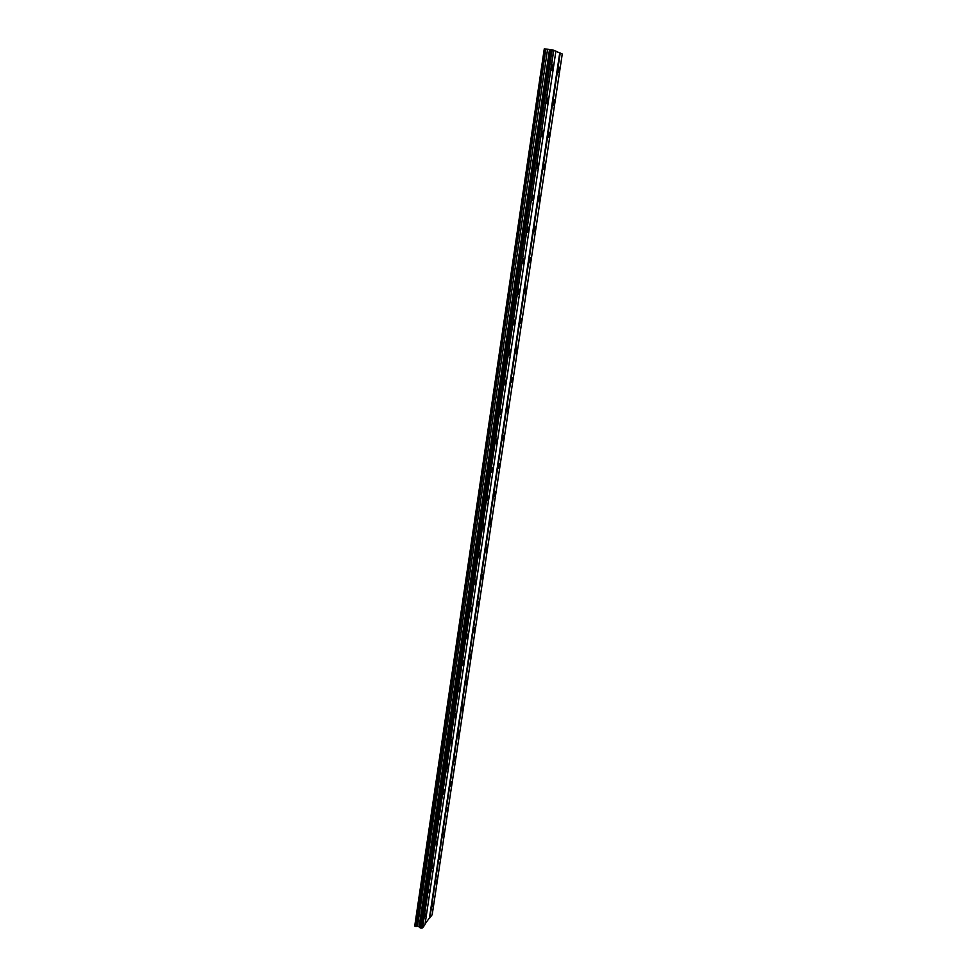 <?xml version="1.0" encoding="UTF-8"?>
<svg xmlns="http://www.w3.org/2000/svg" width="977" height="977" viewBox="0 0 977 977"><rect width="100%" height="100%" fill="white"/><g stroke="black" fill="none" stroke-linecap="round" stroke-linejoin="round"><path stroke-width="1.47" d="M553.19 67.743L553.08 64.702L551.724 67.144L551.834 70.173L553.19 67.743M426.522 913.055L424.897 916.45L426.522 913.055M430.112 889.131L428.488 892.502L430.112 889.131M433.727 864.963L432.115 868.297L433.727 864.963M437.391 840.538L435.779 843.835L437.391 840.538M441.091 815.856L439.491 819.117L441.091 815.856M444.828 790.906L444.791 789.575L443.228 794.142L444.828 790.906M448.602 765.699L448.565 764.319L447.014 768.899L448.602 765.699M452.424 740.212L452.388 738.795L450.837 743.375L452.424 740.212M456.283 714.456L456.247 712.99L454.659 716.129L454.708 717.582L456.283 714.456M460.191 688.419L460.143 686.904L458.616 691.508L460.191 688.419M464.136 662.088L464.087 660.537L462.561 665.154L464.136 662.088M468.117 635.477L468.068 633.878L466.566 638.506L468.117 635.477M472.147 608.573L472.099 606.912L470.596 611.565L472.147 608.573M476.226 581.364L476.178 579.654L474.627 582.622L474.688 584.319L476.226 581.364M480.354 553.849L480.293 552.09L478.754 555.021L478.815 556.78L480.354 553.849M484.519 526.029L484.458 524.209L482.992 528.923L484.519 526.029M488.732 497.891L488.671 496.011L487.218 500.761L488.732 497.891M492.994 469.436L492.933 467.495L491.431 470.328L491.492 472.27L492.994 469.436M497.305 440.664L497.244 438.649L495.742 441.445L495.815 443.46L497.305 440.664M501.677 411.549L501.604 409.473L500.114 412.233L500.187 414.309L501.677 411.549M506.086 382.105L506.013 379.955L504.535 382.679L504.608 384.828L506.086 382.105M510.544 352.306L510.47 350.084L509.005 352.782L509.078 355.005L510.544 352.306M515.062 322.178L514.977 319.87L513.523 322.544L513.609 324.84L515.062 322.178M519.63 291.683L519.544 289.302L518.103 291.94L518.189 294.309L519.63 291.683M524.258 260.822L524.173 258.355L522.732 260.969L522.829 263.424L524.258 260.822M528.936 229.607L528.838 227.055L527.421 229.632L527.519 232.172L528.936 229.607M533.674 198.001L533.576 195.363L532.16 197.916L532.257 200.554L533.674 198.001M538.461 166.029L538.364 163.293L536.971 165.809L537.069 168.545L538.461 166.029M543.31 133.666L543.212 130.833L541.82 133.324L541.93 136.145L543.31 133.666M548.219 100.9L548.109 97.969L546.741 100.436L546.851 103.367L548.219 100.9M559.345 70.234L559.247 67.254L557.928 69.66L558.026 72.64L559.345 70.234M433.47 903.591L431.895 906.925L433.47 903.591M437.037 879.947L435.461 883.245L437.037 879.947M440.651 856.06L439.076 859.333L440.651 856.06M444.291 831.928L442.728 835.176L444.291 831.928M447.979 807.552L446.416 810.751L447.979 807.552M451.704 782.919L451.667 781.588L450.141 786.082L451.704 782.919M455.465 758.018L455.429 756.65L453.878 759.788L453.914 761.156L455.465 758.018M459.263 732.848L459.227 731.443L457.712 735.962L459.263 732.848M463.098 707.421L463.061 705.968L461.523 709.046L461.559 710.499L463.098 707.421M466.982 681.714L466.945 680.224L465.418 683.265L465.455 684.767L466.982 681.714M470.902 655.738L470.865 654.187L469.339 657.203L469.387 658.742L470.902 655.738M474.871 629.481L474.834 627.881L473.356 632.449L474.871 629.481M478.889 602.931L478.84 601.282L477.374 605.874L478.889 602.931M482.943 576.088L482.894 574.391L481.392 577.309L481.441 579.007L482.943 576.088M487.034 548.952L486.986 547.205L485.545 551.834L487.034 548.952M491.175 521.523L491.126 519.715L489.697 524.368L491.175 521.523M495.363 493.776L495.315 491.907L493.837 494.728L493.898 496.597L495.363 493.776M499.601 465.736L499.552 463.806L498.136 468.508L499.601 465.736M503.888 437.366L503.827 435.376L502.373 438.123L502.434 440.114L503.888 437.366M508.223 408.679L508.162 406.615L506.709 409.339L506.782 411.39L508.223 408.679M512.607 379.662L512.534 377.537L511.105 380.224L511.166 382.349L512.607 379.662M517.041 350.316L516.967 348.117L515.538 350.78L515.612 352.966L517.041 350.316M521.523 320.627L521.449 318.355L520.033 320.981L520.106 323.253L521.523 320.627M526.053 290.596L525.98 288.252L524.576 290.853L524.649 293.198L526.053 290.596M530.645 260.224L530.572 257.781L529.18 260.358L529.253 262.789L530.645 260.224M535.286 229.485L535.201 226.969L533.821 229.51L533.906 232.025L535.286 229.485M539.988 198.38L539.902 195.779L538.535 198.294L538.62 200.896L539.988 198.38M544.739 166.92L544.653 164.221L543.297 166.713L543.383 169.4L544.739 166.92M549.55 135.07L549.453 132.286L548.109 134.753L548.207 137.537L549.55 135.07M554.411 102.854L554.313 99.972L552.982 102.402L553.092 105.284L554.411 102.854M555.889 51.219L559.736 52.953L429.44 917.916L425.08 923.924M550.918 49.656L555.901 51.097L424.983 924.596L422.577 927.918L421.002 928.15L420.098 927.832L550.869 49.656L420.098 927.832M560.212 53.051L429.868 917.855L432.2 914.631L562.263 53.979L559.736 52.953M544.274 48.85L545.887 49.021L416.019 926.575L414.737 925.976L544.274 48.85M550.857 49.705L545.887 49.021M420.134 927.515L417.545 926.037L416.019 926.575M551.993 49.79L421.002 928.15M553.654 50.108L422.467 927.93M421.111 928.138L552.115 49.815M422.577 927.918L553.776 50.132M414.932 926.233L544.555 48.85M547.56 49.4L417.545 926.037M549.501 49.644L419.133 926.538M549.966 49.644L419.463 926.99"/></g></svg>
